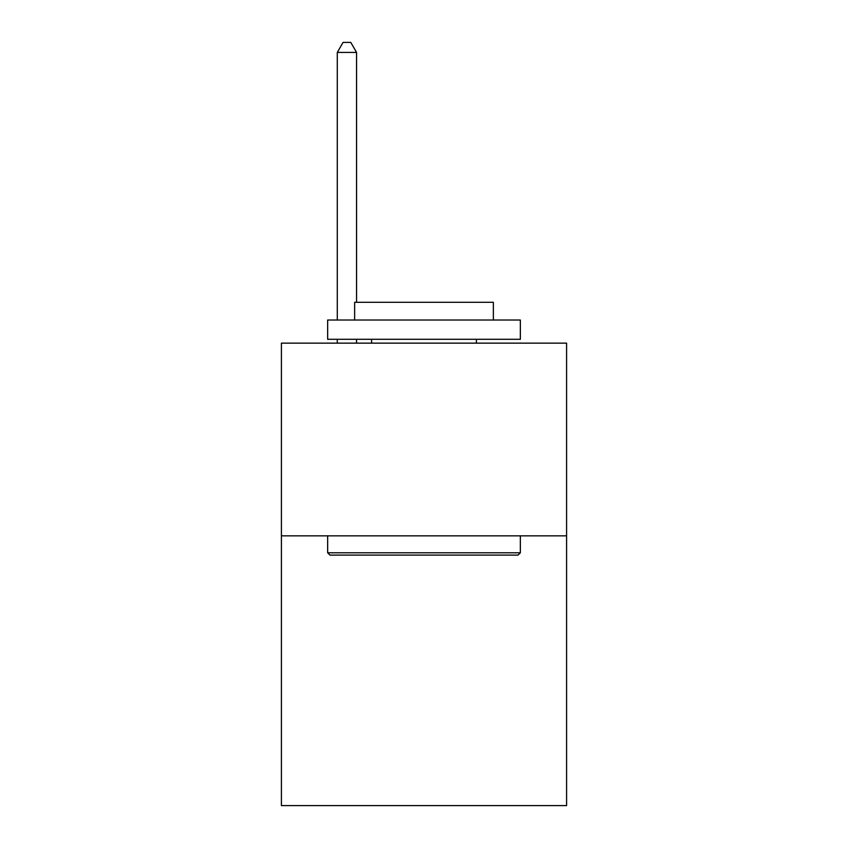 <?xml version="1.0" encoding="UTF-8"?>
<svg xmlns="http://www.w3.org/2000/svg" width="848" height="848" viewBox="0 0 848 848"><rect width="100%" height="100%" fill="white"/><g stroke="black" fill="none" stroke-linecap="round" stroke-linejoin="round"><path stroke-width="1.27" d="M566.591 535.841L566.591 805.6L281.409 805.6L281.409 343.143L566.591 343.143L566.591 535.841L281.409 535.841M329.967 555.101L327.657 552.79L520.343 552.79L518.033 555.101L329.967 555.101M520.343 320.025L520.343 339.295L327.657 339.295L327.657 320.025L520.343 320.025M354.634 320.025L354.634 302.301L493.366 302.301L493.366 320.025M520.343 535.841L520.343 552.79M327.657 535.841L327.657 552.79M476.406 339.295L476.406 343.143M371.594 339.295L371.594 343.143M356.563 302.301L356.563 52.417L337.292 52.417L337.292 320.025M337.292 339.295L337.292 343.143M356.563 339.295L356.563 343.143M337.292 52.417L343.069 42.4L350.775 42.4L356.563 52.417"/></g></svg>
